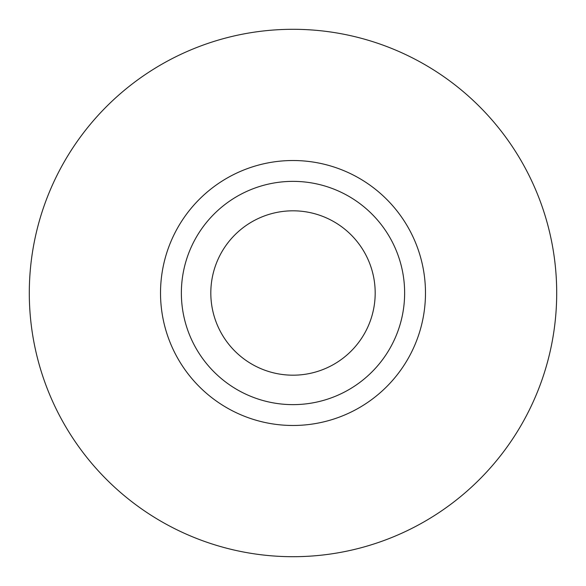 <?xml version="1.0" encoding="UTF-8"?>
<svg xmlns="http://www.w3.org/2000/svg" width="586" height="586" viewBox="0 0 586 586"><rect width="100%" height="100%" fill="white"/><g stroke="black" fill="none" stroke-linecap="round" stroke-linejoin="round"><path stroke-width="0.88" d="M29.3 293A263.7 263.7 0 0 0 293 556.7A263.7 263.7 0 0 0 556.7 293A263.7 263.7 0 0 0 293 29.3A263.7 263.7 0 0 0 29.3 293M160.52 293A132.48 132.48 0 0 0 293 425.48A132.48 132.48 0 0 0 425.48 293A132.48 132.48 0 0 0 293 160.52A132.48 132.48 0 0 0 160.52 293M181.367 293A111.633 111.633 0 0 0 293 404.633A111.633 111.633 0 0 0 404.633 293A111.633 111.633 0 0 0 293 181.367A111.633 111.633 0 0 0 181.367 293M210.814 293A82.187 82.187 0 0 0 293 375.187A82.187 82.187 0 0 0 375.187 293A82.187 82.187 0 0 0 293 210.814A82.187 82.187 0 0 0 210.814 293"/></g></svg>
